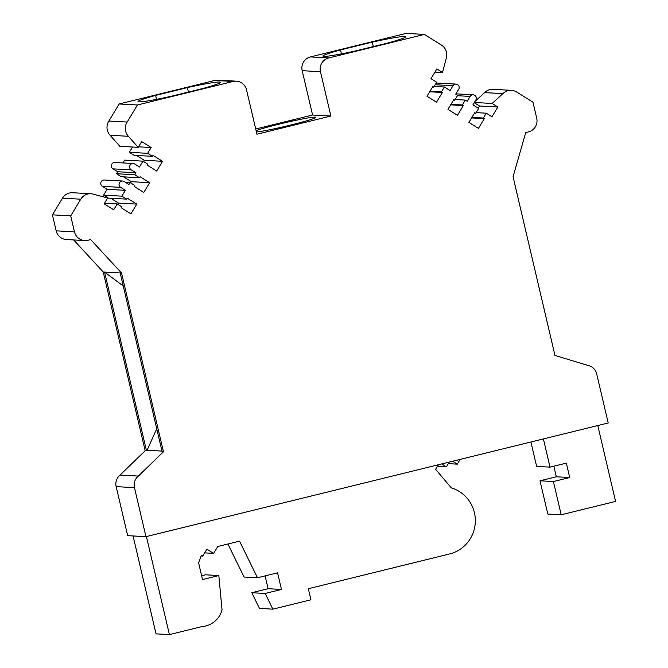 <?xml version="1.0" encoding="UTF-8"?>
<svg xmlns="http://www.w3.org/2000/svg" width="668" height="668" viewBox="0 0 668 668"><rect width="100%" height="100%" fill="white"/><g stroke="black" fill="none" stroke-linecap="round" stroke-linejoin="round"><path stroke-width="1" d="M73.672 239.946L103.248 272.01L145.165 450.733L120.065 475.057A11.406 11.181 93.2 0 0 116.165 486.63L127.663 535.653L145.958 536.671L608.206 422.986L596.708 373.963A11.406 11.181 93.2 0 0 588.107 365.471L554.974 355.459L513.057 176.736L525.716 132.598L528.43 131.93A11.406 11.181 93.2 0 0 536.713 118.169L532.955 102.179L516.64 91.992A11.406 11.181 93.2 0 0 511.421 90.339L493.126 89.312A11.406 11.181 93.2 0 0 484.634 92.61L475.023 101.377M474.23 102.688L479.54 106.003L478.238 108.174M511.421 90.339A11.406 11.181 93.2 0 0 502.92 93.629L492.141 103.465L497.835 107.022L491.982 116.75L486.271 113.184L483.34 118.044L484.292 118.645L478.438 128.373L468.911 122.428L474.764 112.7L475.716 113.293L478.639 108.425L472.927 104.859L475.841 100.016A3.423 3.357 93.2 0 0 473.186 94.798A3.423 3.357 93.2 0 0 470.138 96.417L467.191 101.277L465.304 100.1L462.373 104.968L463.325 105.561L457.48 115.288L447.944 109.343L453.797 99.615L454.749 100.208L457.68 95.349L455.726 94.13L458.657 89.353A3.423 3.357 93.2 0 0 456.027 84.093L437.74 83.074A3.423 3.357 93.2 0 0 435.962 83.475M456.027 84.093A3.423 3.357 93.2 0 0 452.979 85.721L450.057 90.589L444.379 87.007L441.414 91.883L442.366 92.476L436.513 102.212L426.986 96.259L432.839 86.531L433.791 87.124L436.697 82.248L430.994 78.699L436.839 68.913L442.5 72.495L446.391 57.732A11.406 11.181 93.2 0 0 441.222 44.94L424.38 34.419L406.086 33.4L310.453 56.922A11.406 11.181 93.2 0 0 302.178 70.683L312.574 115.013L255.71 128.999M424.38 34.419L328.748 57.941A11.406 11.181 93.2 0 0 320.465 71.701L330.869 116.04L256.938 134.218L246.534 89.888A11.406 11.181 93.2 0 0 236.297 81.17L218.002 80.152A11.406 11.181 93.2 0 0 214.77 80.452L119.138 103.974L108.876 121.033A11.406 11.181 93.2 0 0 110.111 135.262L119.873 146.325L138.167 147.344L141.641 141.574L151.168 147.519L147.67 153.331L152.421 156.329L153.005 155.36L162.533 161.305L156.679 171.033L147.152 165.088L147.737 164.111L142.927 161.147L139.462 166.975L134.711 164.011A3.423 3.357 93.2 0 0 129.734 165.94A3.423 3.357 93.2 0 0 131.245 169.881L135.98 172.77L134.777 174.757L139.545 177.73L140.13 176.761L149.657 182.706L143.804 192.434L134.276 186.489L134.861 185.52L130.101 182.548L128.941 184.468L124.173 181.521A3.423 3.357 93.2 0 0 119.205 183.424A3.423 3.357 93.2 0 0 120.666 187.366L125.417 190.33L121.902 196.167L126.669 199.139L127.254 198.162L136.781 204.107L130.928 213.844L121.401 207.89L121.985 206.921L117.217 203.957L113.71 209.785L104.183 203.84L107.682 198.02L93.712 194.271A11.406 11.181 93.2 0 0 80.761 199.198L70.716 215.864L74.465 231.854A11.406 11.181 93.2 0 0 87.942 240.263L90.689 239.587L121.543 273.037L163.46 451.752L138.359 476.084A11.406 11.181 93.2 0 0 134.46 487.648L145.958 536.671M132.556 147.027L129.375 152.312L134.126 155.31L152.421 156.329M136.481 155.444L144.238 160.278L143.503 161.506M142.927 161.147L124.632 160.128L122.962 162.942M133.132 163.51L114.838 162.483A3.423 3.357 93.2 0 0 112.95 168.854L117.685 171.743L116.483 173.738L121.25 176.711L139.545 177.73M123.605 176.845L131.362 181.688L130.644 182.882M122.595 181.02L104.308 180.001A3.423 3.357 93.2 0 0 102.371 186.339L107.122 189.303L103.615 195.148L108.375 198.12L126.669 199.139M110.729 198.246L118.487 203.089L117.768 204.299M90.931 193.753L72.637 192.735A11.406 11.181 93.2 0 0 62.475 198.171L52.421 214.845L56.17 230.836A11.406 11.181 93.2 0 0 66.416 239.545L84.702 240.564M133.066 535.953L156.028 633.857L169.413 634.6L202.037 626.576A22.804 22.361 93.2 0 0 222.043 609.934L218.828 575.549L202.521 579.565L198.621 562.94L201.41 555.217L202.755 556.06L206.896 549.179L213.635 553.38L217.768 546.499L239.52 541.155L257.472 577.77L277.579 572.827L281.478 589.452L265.171 593.468L272.861 609.158L310.929 599.797L308.324 588.708L449.597 553.964A34.21 33.542 93.2 0 0 475.332 521.566A34.21 33.542 93.2 0 0 451.359 487.907L435.628 469.345L438.392 464.744M218.828 575.549L205.443 574.806L201.619 575.741M227.905 544.011L244.087 577.027L257.472 577.77M265.096 575.899L268.093 588.708L251.786 592.716L259.476 608.406L272.861 609.158M530.91 441.991L536.629 466.389L550.014 467.132L566.33 463.116L569.712 477.528L553.396 481.545L561.195 514.794L615.579 501.417L597.785 425.541M553.839 466.189L556.327 476.785L540.011 480.793L547.81 514.051L561.195 514.794M146.417 536.554L169.413 634.6M441.757 463.918L446.416 466.823L449.272 462.072M452.637 461.246L457.288 464.151L460.143 459.392M543.401 438.918L550.014 467.132M251.786 592.716L265.171 593.468M268.093 588.708L281.478 589.452M204.667 552.879L213.635 553.38M201.135 555.968L202.755 556.06M437.448 466.322L446.416 466.823M448.32 463.65L457.288 464.151M556.327 476.785L569.712 477.528M540.011 480.793L553.396 481.545M236.297 81.17A11.406 11.181 93.2 0 0 233.057 81.471L137.424 104.993L127.171 122.052A11.406 11.181 93.2 0 0 128.406 136.289L138.167 147.344M120.065 475.057L138.359 476.084M145.165 450.733L147.06 450.265L161.982 451.1M103.248 272.01L120.198 272.961L162.115 451.677L163.46 451.752M120.198 272.961L121.543 273.037M123.254 285.996L104.584 272.085L146.501 450.808M156.746 428.772L147.06 450.265M52.421 214.845L70.716 215.864M104.542 203.247L117.217 203.957M118.487 203.089L136.781 204.107M103.615 195.148L121.902 196.167M107.122 189.303L125.417 190.33M125.4 182.28L130.101 182.548M131.362 181.688L149.657 182.706M116.483 173.738L134.777 174.757M117.685 171.743L135.98 172.77M112.95 168.854L131.245 169.881M144.238 160.278L162.533 161.305M129.375 152.312L147.67 153.331M138.485 146.81L151.168 147.519M110.111 135.262L128.406 136.289M108.876 121.033L127.171 122.052M119.138 103.974L137.424 104.993M138.844 101.82A42.193 2.38 166.8 0 1 138.009 101.553A42.193 2.38 166.8 0 1 155.627 95.407L187.374 87.591A42.193 2.38 166.8 0 1 219.329 82.022L219.772 82.047A42.193 2.38 166.8 0 1 220.607 82.314A42.193 2.38 166.8 0 1 202.988 88.468L171.242 96.275A42.193 2.38 166.8 0 1 139.286 101.845L138.844 101.82M312.574 115.013L330.869 116.04M256.412 132.005A31.93 1.795 -13.2 0 0 291.49 124.849A31.93 1.795 -13.2 0 0 315.839 117.326A31.93 1.795 -13.2 0 0 315.212 117.125A31.93 1.795 -13.2 0 0 287.783 122.077A31.93 1.795 -13.2 0 0 256.086 130.602M404.224 36.548A42.193 2.38 -13.2 0 0 372.268 42.117L340.521 49.925A42.193 2.38 -13.2 0 0 322.903 56.079A42.193 2.38 -13.2 0 0 323.738 56.346L324.189 56.371A42.193 2.38 -13.2 0 0 356.136 50.801L387.883 42.994A42.193 2.38 -13.2 0 0 405.501 36.84A42.193 2.38 -13.2 0 0 404.674 36.573L404.224 36.548L404.482 37.65M434.951 72.069L442.5 72.495M432.522 87.057L433.791 87.124M429.683 91.775L442.366 92.476M430 91.249L441.414 91.883M434.2 86.439L444.379 87.007M453.488 100.142L454.749 100.208M450.65 104.851L463.325 105.561M450.967 104.333L462.373 104.968M455.159 99.532L465.304 100.1M474.447 113.218L475.716 113.293M471.616 117.935L484.292 118.645M471.925 117.409L483.34 118.044M476.117 112.625L486.271 113.184M479.54 106.003L497.835 107.022M474.355 102.471L492.141 103.465M484.634 92.61L502.92 93.629M372.268 42.117L373.312 46.576M340.521 49.925L341.448 53.866M155.627 95.407L156.546 99.34M187.374 87.591L188.418 92.05M116.165 486.63L134.46 487.648M56.17 230.836L74.465 231.854M62.475 198.171L80.761 199.198M102.371 186.339L120.666 187.366M214.77 80.452L233.057 81.471M302.178 70.683L320.465 71.701M310.453 56.922L328.748 57.941M435.219 84.736L452.979 85.721M457.455 95.716L470.138 96.417M404.674 36.573L404.875 37.441M219.329 82.022L219.588 83.124M219.772 82.047L219.981 82.915M455.91 93.829L473.186 94.798"/></g></svg>
